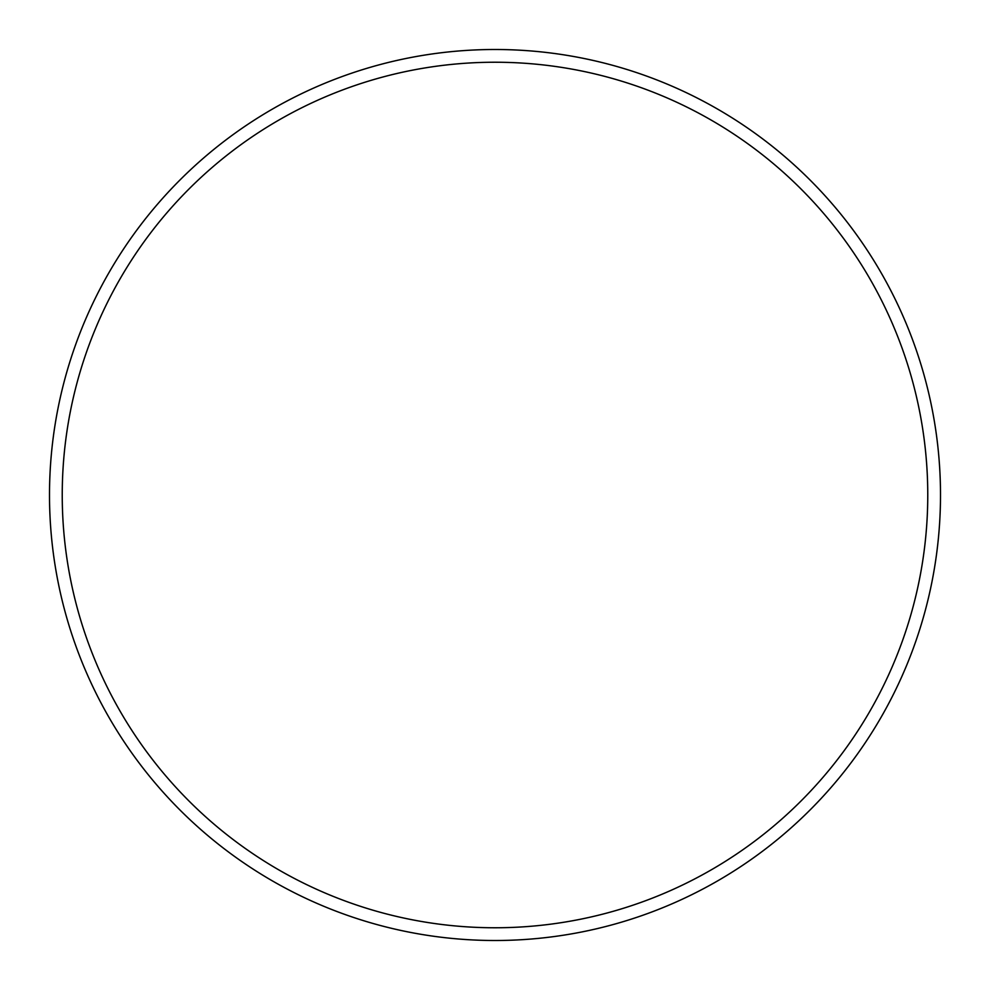 <?xml version="1.0" encoding="UTF-8"?>
<svg xmlns="http://www.w3.org/2000/svg" width="990" height="990" viewBox="0 0 990 990"><rect width="100%" height="100%" fill="white"/><g stroke="black" fill="none" stroke-linecap="round" stroke-linejoin="round"><path stroke-width="1.49" d="M927.766 495A432.766 432.766 0 0 0 495 62.234A432.766 432.766 0 0 0 62.234 495A432.766 432.766 0 0 0 495 927.766A432.766 432.766 0 0 0 927.766 495M49.5 495A445.5 445.5 0 0 1 495 49.5A445.5 445.5 0 0 1 940.5 495A445.5 445.5 0 0 1 495 940.5A445.5 445.5 0 0 1 49.5 495"/></g></svg>
